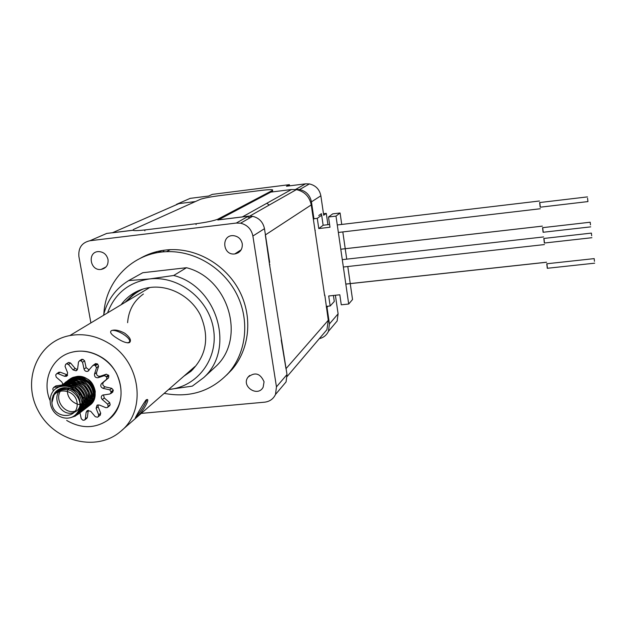 <?xml version="1.0" encoding="UTF-8"?>
<svg xmlns="http://www.w3.org/2000/svg" width="626" height="626" viewBox="0 0 626 626"><rect width="100%" height="100%" fill="white"/><g stroke="black" fill="none" stroke-linecap="round" stroke-linejoin="round"><path stroke-width="0.94" d="M162.134 250.517L157.783 252.63M163.879 251.214L161.977 252.035M587.548 198.192L587.947 201.58L587.548 198.192M539.651 202.55L540.168 207.198L587.939 201.58M539.792 202.527L540.301 207.183M590.467 224.89L590.208 222.222L590.467 224.89M542.578 227.668L543.086 232.269L590.701 226.862M542.711 227.653L543.212 232.254M542.366 226.119L340.779 249.218L542.366 226.119M591.664 235.783L591.398 233.099L591.664 235.783M543.837 238.459L544.338 243.037L591.891 237.716M543.971 238.443L544.463 243.021M594.457 261.308L594.191 258.616L594.457 261.308M546.788 263.765L547.273 268.288L594.684 263.178M546.913 263.749L547.398 268.272M546.561 262.216L345.818 284.063L546.561 262.224M270.823 192.104L291.481 189.514L296.395 189.615C304.565 191.486 309.51 196.587 311.247 204.913L324.628 295.574M132.947 230.282L112.375 232.786L178.919 203.614L195.281 201.564M291.481 189.514L242.278 216.972L218.372 219.882L272.584 191.165L272.466 190.414L217.778 219.217C213.372 220.884 206.103 222.394 195.961 223.732L144.731 229.961C134.84 231.033 131.217 230.814 133.854 229.296L200.57 199.224C204.553 197.988 210.469 196.854 218.31 195.813L261.465 190.382C270.041 189.388 273.711 189.396 272.466 190.414M324.792 294.971L328.274 320.277L326.936 329.699L321.428 336.178M269.626 265.056L265.322 234.953L311.247 204.913M328.274 320.277L285.988 368.691L281.207 339.988M333.415 295.472L334.292 301.458L330.168 305.981L326.224 306.396M250.275 217.645L247.974 217.112M266.856 203.254L269.18 205.062M237.512 252.168L238.279 252.763M351.303 290.957L352.532 299.518L348.698 304.025L341.272 304.807L339.816 294.783L328.697 295.981L330.168 305.981M348.698 304.025L335.998 216.103L328.501 217.003L329.988 227.246L318.783 228.568L317.28 218.349L313.931 218.756M314.933 229.883L315.269 230.446M329.589 224.491L323.133 225.258L321.662 215.203L317.28 218.349M323.133 225.258L318.783 228.568M341.733 224.444L340.09 212.981L332.703 213.873L328.501 217.003M340.09 212.981L335.998 216.103M351.296 290.941L347.79 266.527M346.726 259.156L342.813 231.925M281.285 340.505L281.504 339.675M269.939 264.814L269.47 264.047M108.032 259.547C108.47 265.017 106.146 268.319 101.076 269.438C89.854 271.121 87.1 251.636 98.587 251.582C103.556 251.848 106.702 254.5 108.032 259.547M242.278 243.796C242.606 249.422 240.102 252.81 234.766 253.953C222.449 255.666 220.931 234.562 233.49 235.666C238.24 236.307 241.166 239.022 242.278 243.796M264.062 381.782L263.155 387.189C257.904 397.557 240.979 386.477 247.935 377.243C254.876 371.727 260.252 373.245 264.062 381.782M140.662 258.1C149.716 252.99 159.583 250.181 170.256 249.672C198.027 248.444 226.549 265.58 239.742 291.56C252.959 317.538 249.524 349.457 231.847 369.731L226.604 375.091M103.869 313.876C105.387 280.659 132.97 252.638 166.524 251.691C194.529 250.455 223.31 267.748 236.628 293.954C249.97 320.16 246.519 352.344 228.709 372.791C211.345 391.297 189.834 398.159 164.184 393.371M218.497 219.812L248.436 216.173L252.607 216.306C259.101 217.911 263.061 222.034 264.477 228.686L269.673 262.349L269.25 262.662L287.005 374.536L286.066 381.907L281.559 387.267M90.895 322.914L78.915 256.621C78.164 247.904 81.834 242.606 89.909 240.744L106.756 233.42L132.892 230.235M89.909 240.744L236.276 223.052L240.587 223.192C247.309 224.859 251.409 229.139 252.888 236.018L276.457 386.86L275.495 394.474C273.319 398.989 269.696 401.556 264.618 402.182L141.241 413.395M313.329 219.03L313.962 218.959L311.443 201.862C310.058 195.195 306.106 191.102 299.572 189.568L295.449 189.482M326.365 307.382L326.999 307.311L329.448 323.916L328.454 331.31C326.6 335.2 323.548 337.649 319.315 338.65M326.999 307.311L328.008 306.208M335.387 295.261L338.103 313.837L337.132 320.997L332.727 326.232M183.88 201.126L190.21 198.356L208.661 196.032L212.324 194.373L289.4 184.654L286.458 186.235L305.504 183.841L309.4 183.927C315.715 185.406 319.534 189.357 320.856 195.797L323.705 215.25L326.279 213.388L327.93 224.687M321.6 215.211L321.373 213.677L318.744 215.555M169.216 207.871L177.448 204.256M289.58 185.844L289.4 184.654M326.279 213.388L323.478 213.724M78.899 410.484L79.768 412.018L81.263 418.755L82.976 420.257L84.604 420.062L85.293 418.958L86.138 412.323L87.272 410.554L90.723 411.29L95.293 416.713L97.445 417.213L98.149 416.822L98.705 414.842L96.099 408.324L97.061 405.155L99.362 405.03L105.81 407.667L107.328 407.557L108.173 406.391L107.68 404.2L102.304 399.56C100.864 397.886 100.927 396.415 102.484 395.147L109.957 393.989L111.303 392.361L109.777 389.849L103.047 388.355C100.629 387.189 100.137 385.585 101.576 383.535L106.569 379.333L106.866 377.157L104.362 375.647L98.094 377.728C95.535 377.908 94.338 376.688 94.503 374.082L96.521 367.697L95.019 365.154L92.883 365.467L87.796 371.296C85.973 371.711 84.721 370.975 84.041 369.09L82.538 362.243L80.809 360.725L79.525 360.772L78.469 362.071L77.632 368.816L76.082 370.811L73.031 369.896L68.437 364.434L66.552 363.831L65.66 364.301L65.041 366.359L67.671 372.924L66.34 376.304L64.447 376.257L58.022 373.636L56.849 373.589L55.691 374.927L56.199 377.118L61.559 381.75C63.062 383.566 62.921 385.076 61.152 386.273L53.679 387.408L52.741 388.934L53.413 390.976M78.61 393.832C73.195 386.978 66.661 384.708 59.001 387.009C47.24 390.96 47.232 409.647 58.883 415.985C65.464 419.772 75.816 419.49 79.721 407.878C80.926 401.078 77.96 395.303 70.816 390.554C64.595 388.629 59.11 389.74 54.368 393.903L51.903 402.643C52.631 418.888 78.07 420.179 77.162 403.848C76.458 387.471 50.862 386.32 51.903 402.643C51.864 390.96 60.918 387.291 65.394 387.658C71.591 388.269 75.996 390.327 78.61 393.832C83.97 403.105 82.835 410.531 75.206 416.133L70.378 417.73M56.997 387.971L60.761 385.796C77.992 378.127 93.368 406.556 77.389 414.459L74.987 415.507M54.227 394.098L54.642 392.815M58.21 387.345L63.007 384.254C80.144 376.609 95.481 404.897 79.549 412.808L76.63 414.013M56.809 391.493L57.31 390.264M59.493 386.829L65.237 382.729C82.311 375.115 97.57 403.285 81.693 411.165L77.734 412.612M58.946 390.241L59.4 389.043M60.847 386.438L67.444 381.211C84.447 373.628 99.636 401.681 83.821 409.537L78.579 411.172M60.918 389.529L61.301 388.308M62.279 386.172L65.394 382.298L69.635 379.708C86.591 372.157 101.686 400.1 85.934 407.917L79.244 409.623M62.85 389.153L63.156 387.87M63.797 386.046C65.433 382.353 68.101 379.739 71.802 378.221C88.665 370.678 103.728 398.519 88.023 406.321L79.721 407.917M79.737 407.831L88.313 406.094C102.249 399.192 93.086 374.418 77.248 376.39L73.039 377.368C69.032 379.035 66.254 381.93 64.713 386.039M64.22 387.729L63.977 389.067M79.541 408.661L87.139 407.002C102.86 399.192 87.789 371.304 70.879 378.855L66.325 381.727L63.14 386.078M62.365 388.026L62.029 389.278M78.986 410.296L85.034 408.606C100.809 400.781 85.699 372.783 68.703 380.35L61.653 386.273M60.503 388.582L60.088 389.779M78.242 411.791L82.922 410.226C98.751 402.369 83.548 374.262 66.505 381.86L60.26 386.594M58.547 389.489L58.069 390.687M77.303 413.207L80.785 411.861C96.678 403.973 81.396 375.749 64.29 383.378L58.938 387.04M56.285 391.078L55.792 392.33M76.028 414.615L78.633 413.504C94.589 405.601 79.228 377.251 62.052 384.912L57.686 387.596M53.124 395.288L52.772 397.33M75.206 416.133L76.458 415.171C92.476 407.221 77.029 378.777 59.806 386.461L56.504 388.276M67.428 386.344C68.766 382.909 71.106 380.475 74.455 379.043C85.097 376.829 91.725 381.124 94.33 391.915L94.041 392.134C91.466 381.344 84.831 377.055 74.126 379.262L70.425 381.61L67.671 385.287L70.253 381.743L74.173 379.246M80.003 405.703L87.03 404.24C91.185 401.728 93.227 397.917 93.164 392.784C90.778 381.821 84.361 377.368 73.938 379.403M79.979 403.77L84.721 404.067L89.111 402.659C93.251 400.163 95.285 396.36 95.222 391.25C92.844 380.334 86.458 375.89 76.075 377.924C72.225 379.583 69.815 382.509 68.86 386.696M68.672 387.956L68.61 389.685M55.604 391.719L56.317 391.876M61.356 389.411C76.114 382.948 87.859 407.064 73.946 412.417C59.979 418.098 49.204 393.637 63.782 387.776M69.4 386.868C80.151 387.126 86.842 401.798 79.588 408.481M75.269 411.071C64.947 414.717 53.985 399.959 60.722 390.616M61.692 389.341L63.249 387.854M79.932 406.587C88.415 403.942 90.754 398.073 86.944 388.989C80.425 381.32 73.516 380.373 66.215 386.148C79.885 380.131 91.905 402.221 79.58 408.512M62.897 389.145L63.946 387.76M65.746 386.101C80.034 374.982 96.381 402.862 79.752 407.761M64.306 389.059L65.065 387.674M65.879 389.137L66.426 387.682M67.162 386.297C74.604 373.699 95.755 385.812 90.293 398.652C85.175 411.775 63.821 401.79 67.991 387.83M68.422 386.578C74.51 377.619 81.81 377.024 90.332 384.794M187.205 373.276L192.863 369.528M135.772 291.99L125.012 302.397M183.841 376.21L190.711 371.484C206.603 355.881 209.812 337.038 200.328 314.956C190.421 295.511 167.682 283.907 147.517 287.89C136.476 290.19 127.673 295.801 121.108 304.745M143.401 294.024C133.776 300.918 128.518 310.473 127.618 322.68M103.517 315.324C107.234 300.198 115.622 288.617 128.674 280.589L142.759 272.725L186.501 267.717C229.163 278.484 246.378 339.214 215.43 366.805L213.083 368.972M128.674 280.589L149.559 278.946L173.707 275.487C217.684 286.638 235.532 349.253 203.708 377.611L192.307 386.132L168.613 389.505C197.245 387.017 218.576 358.847 213.482 328.963C208.818 299.04 178.551 275.385 149.559 278.946C128.87 282.146 114.879 293.453 107.586 312.875M173.707 275.487L186.501 267.717M75.112 388.629C76.482 386.649 76.004 385.092 73.665 383.965L70.143 383.182M81.959 397.76L82.069 397.001M81.333 395.1L78.837 394.153M90.872 400.828L87.64 400.992M101.091 357.008C124.723 370.467 128.095 407.01 107.367 420.515C94.698 428.622 81.302 428.693 67.162 420.727L66.669 420.414C80.934 428.685 94.495 428.724 107.367 420.515C121.694 408.293 124.777 392.674 116.624 373.659C108.04 357.094 88.063 347.696 71.474 352.328C81.576 349.77 91.451 351.327 101.091 357.008M49.986 400.35C41.551 380.678 51.841 357.211 71.474 352.328C51.841 357.211 41.551 380.678 49.986 400.35M103.431 394.857L104.315 398.003L109.667 402.628L110.16 404.811L109.315 405.969M98.071 404.826L98.133 406.736L100.723 413.223L100.09 415.249M88.313 410.233L87.366 417.331L86.678 418.434L85.785 418.661M55.135 386.571L56.246 385.819L62.428 384.974M58.429 372.548L60.213 372.188L67.686 375.005M67.71 362.97L68.711 362.423L70.589 363.025L75.167 368.464L77.444 369.52M80.957 359.825L82.914 359.332L84.635 360.834L86.13 367.658L89.244 370.005M94.98 364.003L95.606 363.573L97.734 364.136L98.564 366.265L96.553 372.626C96.388 375.224 97.586 376.437 100.129 376.257L106.373 374.184L108.861 375.686L108.572 377.854L103.595 382.04C102.163 384.082 102.648 385.679 105.058 386.837L111.764 388.331L113.251 390.076L112.508 392.259L111.944 392.447M87.75 400.914L81.92 396.094M80.363 394.372L75.84 387.478M74.463 384.278L73.117 379.638M146.938 399.513C144.653 405.312 141.155 410.93 136.46 416.368L135.725 416.986M111.913 330.434C118.901 329.526 133.737 340.161 128.651 342.469L127.36 342.86M146.101 399.959C151.594 396.407 142.29 413.559 136.421 417.206L136.092 417.495C132.203 422.511 142.266 405.147 145.827 400.217L146.101 399.959M124.707 333.188C119.05 330.223 114.613 329.378 111.405 330.645C109.386 332.156 111.279 334.699 117.093 338.275C122.61 341.859 126.749 343.291 129.512 342.579C131.648 340.45 130.051 337.32 124.707 333.188M109.214 343.533C96.592 335.81 83.461 333.157 69.83 335.575C37.497 341.467 21.605 380.553 38.217 410.805C54.063 441.408 96.169 452.348 120.333 431.643C146.852 411.18 141.108 362.376 109.214 343.533M143.542 288.852C137.18 291.591 131.804 295.621 127.422 300.942M248.436 216.173L236.276 223.052M264.477 228.686L252.888 236.018M287.005 374.536L276.457 386.86M338.103 313.837L329.448 323.916M320.856 195.797L311.443 201.862M190.21 198.356L176.43 204.381M305.504 183.841L295.542 189.475M60.566 386.43L62.31 385.225M64.447 376.257L66.606 374.802M96.521 367.697L98.564 366.265M95.684 365.561L97.734 364.136M106.569 379.333L108.572 377.854M106.866 377.157L108.861 375.686M111.303 392.361L113.283 390.827M111.271 391.602L113.251 390.076M108.173 406.391L110.16 404.811M107.68 404.2L109.667 402.628M98.705 414.842L100.723 413.223M85.293 418.958L87.366 417.331M86.138 412.323L88.203 410.726M96.099 408.324L98.133 406.736M107.829 407.025L109.816 405.437M102.304 399.56L104.315 398.003M109.777 389.849L111.764 388.331M103.047 388.355L105.058 386.837M101.576 383.535L103.595 382.04M106.459 376.484L108.462 375.021M104.362 375.647L106.373 374.184M98.094 377.728L100.129 376.257M94.503 374.082L96.553 372.626M95.019 365.154L97.069 363.737M84.041 369.09L86.13 367.658M82.538 362.243L84.635 360.834M80.809 360.725L82.914 359.332M80.065 360.701L82.17 359.301M73.031 369.896L75.167 368.464M68.437 364.434L70.589 363.025M66.286 363.949L68.445 362.54M65.66 364.301L67.827 362.892M58.022 373.636L60.213 372.188M54.047 387.314L56.246 385.819M73.665 383.965L69.486 386.891M144.731 229.961L144.88 230.845M195.961 223.732L196.11 224.624M218.2 219.014L218.341 219.898M153.542 253.514L157.369 251.488M587.431 196.893L539.62 202.55M540.293 208.748L338.361 232.449M539.44 201.001L337.281 224.969M590.208 222.222L542.539 227.676M542.359 226.135L340.787 249.234M591.398 233.099L543.791 238.459M544.44 244.57L343.353 267.02M543.611 236.933L342.289 259.657M594.191 258.616L546.733 263.773M546.553 262.263L345.818 284.11M296.395 189.615L249.797 216.072M326.936 329.699L287.17 376.445M101.076 269.438L105.982 266.966M234.766 253.953L241.206 249.758M247.935 377.243L249.633 375.475M170.256 249.672L166.524 251.691M231.847 369.731L228.709 372.791M252.607 216.306L240.587 223.192M286.066 381.907L275.495 394.474M337.132 320.997L328.454 331.31M309.4 183.927L299.572 189.568M61.152 386.273L61.958 385.71M66.34 376.304L67.248 375.694M98.376 416.65L100.395 415.022M77.389 414.459L78.633 413.504M79.549 412.808L80.785 411.861M81.693 411.165L82.922 410.226M83.821 409.537L85.034 408.606M85.934 407.917L87.139 407.002M59.001 387.009L59.799 386.461M60.761 385.796L62.052 384.912M63.007 384.254L64.29 383.378M65.237 382.729L66.505 381.86M67.444 381.211L68.703 380.35M69.635 379.708L70.879 378.855M71.802 378.221L73.039 377.368M87.03 404.24L89.111 402.659M74.478 379.035L76.075 377.924M84.846 419.866L86.92 418.238M107.578 407.362L109.566 405.773M110.865 393.535L112.844 392.001M93.548 364.989L95.606 363.573M87.796 371.296L88.712 370.662M79.525 360.772L81.638 359.371M76.082 370.811L77.037 370.169M66.552 363.831L68.711 362.423M56.849 373.589L59.047 372.141M53.679 387.408L55.878 385.913M88.141 400.609L92.632 397.228M191.759 370.569L190.711 371.484M215.43 366.805L203.708 377.611M128.651 342.469L128.432 342.884M121.757 430.406L194.882 366.578M69.83 335.575L149.755 287.514M217.778 219.217L217.918 220.102"/></g></svg>
